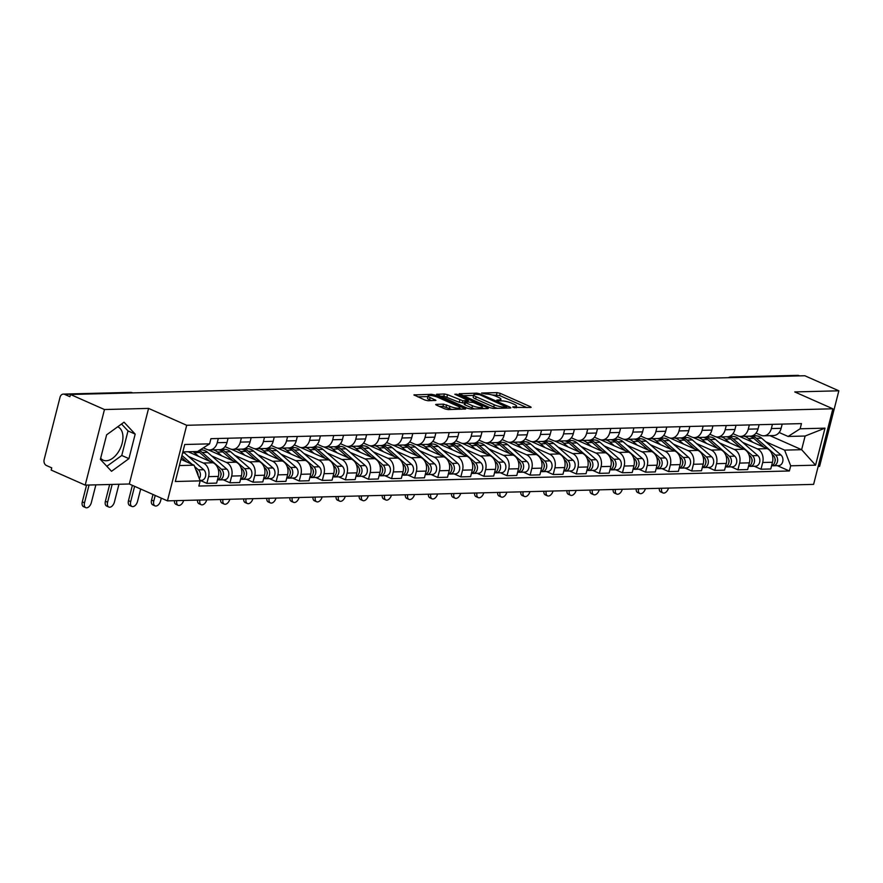 <?xml version="1.0" encoding="UTF-8"?>
<svg xmlns="http://www.w3.org/2000/svg" width="883" height="883" viewBox="0 0 883 883"><rect width="100%" height="100%" fill="white"/><g stroke="black" fill="none" stroke-linecap="round" stroke-linejoin="round"><path stroke-width="1.32" d="M513.001 407.383L530.628 407.482L531.158 407.306L530.396 406.699L500.197 393.332L497.063 392.626L481.621 393.023L485.97 394.017A7.318 1.6 14.3 0 1 495.992 396.268L498.509 397.383A7.318 1.6 14.3 0 1 500.948 399.315A7.318 1.6 14.3 0 1 499.226 399.878L496.853 400.054L497.394 400.474L501.577 400.915A7.318 1.6 14.3 0 1 511.599 403.178L514.116 404.293A7.318 1.6 14.3 0 1 516.555 406.213A7.318 1.6 14.3 0 1 514.833 406.787L512.835 406.831L513.001 407.383M117.66 426.82A18.179 10.85 -66.1 0 1 117.947 426.942A18.179 10.85 -66.1 0 1 121.435 445.628A18.179 10.85 -66.1 0 1 106.214 460.749A18.179 10.85 -66.1 0 1 103.245 460.186A18.179 10.85 -66.1 0 1 100.673 458.189M436.202 404.359L435.672 404.535L436.434 405.131L444.911 408.884L448.034 409.591L465.716 408.972L434.745 395.01L431.621 394.304L413.939 394.911L424.933 400.043L428.067 400.75L435.937 400.385L430.098 397.538A6.115 1.336 14.3 0 1 428.056 395.926A6.115 1.336 14.3 0 1 431.666 395.617A6.115 1.336 14.3 0 1 437.869 397.339L457.758 406.136A6.115 1.336 14.3 0 1 459.8 407.747A6.115 1.336 14.3 0 1 456.191 408.067A6.115 1.336 14.3 0 1 449.988 406.335L443.542 404.171L436.202 404.359L436.059 404.944M186.699 425.286L148.576 408.41L104.47 409.535L70.452 394.48L804.832 375.75L838.85 390.805L794.744 391.931L832.868 408.796L186.699 425.286L167.439 500.86L813.607 484.381L832.868 408.796M490.087 407.736L493.222 408.432L510.363 408.001L510.893 407.825L510.131 407.218L479.933 393.851L476.798 393.145L459.116 393.763L490.087 407.736M487.769 408.575L470.628 409.017L467.493 408.31L436.522 394.337L444.403 393.973L447.526 394.679L462.913 400.805L468.321 400.507L454.8 394.26L456.831 394.204L487.548 407.791L488.31 408.399L487.769 408.575M104.47 409.535L85.21 485.12L51.181 470.065L51.744 467.858L46.446 465.518A4.658 3.598 -91.5 0 1 44.15 459.59L60.044 397.24A4.658 3.598 -91.5 0 1 63.344 394.094L130.386 392.383A4.658 3.598 88.5 0 1 131.633 392.637L64.591 394.348A4.658 3.598 -91.5 0 0 63.344 394.094M818.188 466.412L819.59 466.379L838.85 390.805M85.21 485.12L129.304 483.994L167.439 500.86M70.452 394.48L69.889 396.688L64.591 394.348M732.548 377.593L731.919 377.317A4.658 3.598 88.5 0 0 730.683 377.063L797.724 375.352A4.658 3.598 88.5 0 1 798.972 375.606L731.919 377.317A4.658 2.781 113.9 0 0 730.782 377.637M799.59 375.882L798.972 375.606M772.426 424.348L771.356 428.575A10.717 8.278 88.5 0 1 763.762 435.805L773.53 435.562A10.717 8.278 -91.5 0 0 781.124 428.321L782.195 424.105M742.713 442.383L757.415 448.895A10.717 8.278 88.5 0 1 762.702 462.504L772.47 462.262A10.717 8.278 -91.5 0 0 767.184 448.641L739.237 436.279M772.47 462.262L770.76 468.983L760.991 469.226L754.27 466.257M763.762 435.805A10.717 8.278 88.5 0 1 760.903 435.231L756.047 433.078M762.702 462.504L760.991 469.226M749.336 424.944L748.265 429.16A10.717 8.278 88.5 0 1 740.671 436.401L750.44 436.147A10.717 8.278 -91.5 0 0 758.033 428.917L759.104 424.69M731.179 466.842L737.901 469.822L747.669 469.568L749.38 462.847A10.717 8.278 -91.5 0 0 744.104 449.237L716.146 436.864M740.671 436.401A10.717 8.278 88.5 0 1 737.813 435.816L732.956 433.674M719.623 442.968L734.336 449.48A10.717 8.278 88.5 0 1 739.612 463.1L737.901 469.822M726.256 425.529L725.175 429.756A10.717 8.278 88.5 0 1 717.581 436.986L727.349 436.743A10.717 8.278 -91.5 0 0 734.943 429.502L736.014 425.286M708.089 467.427L714.811 470.407L724.579 470.153L726.29 463.432A10.717 8.278 -91.5 0 0 721.014 449.822L693.067 437.449M717.581 436.986A10.717 8.278 88.5 0 1 714.722 436.412L709.866 434.259M696.532 443.564L711.245 450.065A10.717 8.278 88.5 0 1 716.521 463.685L714.811 470.407M703.166 426.114L702.084 430.341A10.717 8.278 88.5 0 1 694.491 437.582L704.259 437.328A10.717 8.278 -91.5 0 0 711.853 430.098L712.934 425.871M684.998 468.023L691.72 470.992L701.488 470.749L703.21 464.028A10.717 8.278 -91.5 0 0 697.923 450.407L669.976 438.045M694.491 437.582A10.717 8.278 88.5 0 1 691.643 436.997L686.775 434.844M673.442 444.149L688.155 450.661A10.717 8.278 88.5 0 1 693.442 464.27L691.72 470.992M680.076 426.71L678.994 430.937A10.717 8.278 88.5 0 1 671.411 438.167L681.179 437.913A10.717 8.278 -91.5 0 0 688.762 430.683L689.844 426.456M661.919 468.608L668.641 471.588L678.409 471.334L680.12 464.613A10.717 8.278 -91.5 0 0 674.833 451.003L646.886 438.63M671.411 438.167A10.717 8.278 88.5 0 1 668.552 437.593L663.696 435.44M650.363 444.734L665.065 451.246A10.717 8.278 88.5 0 1 670.352 464.866L668.641 471.588M656.985 427.295L655.914 431.522A10.717 8.278 88.5 0 1 648.321 438.752L658.089 438.509A10.717 8.278 -91.5 0 0 665.683 431.268L666.753 427.052M638.828 469.204L645.55 472.173L655.318 471.919L657.029 465.209A10.717 8.278 -91.5 0 0 651.753 451.588L623.795 439.215M648.321 438.752A10.717 8.278 88.5 0 1 645.462 438.178L640.605 436.025M627.272 445.33L641.985 451.842A10.717 8.278 88.5 0 1 647.261 465.451L645.55 472.173M633.895 427.891L632.824 432.107A10.717 8.278 88.5 0 1 625.23 439.348L634.998 439.094A10.717 8.278 -91.5 0 0 642.592 431.864L643.663 427.637M615.738 469.789L622.46 472.758L632.228 472.515L633.939 465.794A10.717 8.278 -91.5 0 0 628.663 452.173L600.705 439.811M625.23 439.348A10.717 8.278 88.5 0 1 622.372 438.763L617.515 436.61M604.182 445.915L618.895 452.427A10.717 8.278 88.5 0 1 624.171 466.047L622.46 472.758M610.815 428.476L609.734 432.703A10.717 8.278 88.5 0 1 602.14 439.933L611.908 439.679A10.717 8.278 -91.5 0 0 619.502 432.449L620.583 428.222M592.648 470.374L599.369 473.354L609.138 473.1L610.848 466.379A10.717 8.278 -91.5 0 0 605.572 452.769L577.625 440.396M602.14 439.933A10.717 8.278 88.5 0 1 599.281 439.359L594.425 437.206M581.091 446.511L595.804 453.012A10.717 8.278 88.5 0 1 601.08 466.632L599.369 473.354M587.725 429.061L586.643 433.288A10.717 8.278 88.5 0 1 579.049 440.518L588.818 440.275A10.717 8.278 -91.5 0 0 596.411 433.034L597.493 428.818M569.568 470.97L576.279 473.939L586.047 473.696L587.769 466.975A10.717 8.278 -91.5 0 0 582.482 453.354L554.535 440.981M579.049 440.518A10.717 8.278 88.5 0 1 576.202 439.944L571.334 437.791M558.001 447.096L572.714 453.608A10.717 8.278 88.5 0 1 578.001 467.217L576.279 473.939M564.634 429.657L563.553 433.873A10.717 8.278 88.5 0 1 555.97 441.114L565.738 440.86A10.717 8.278 -91.5 0 0 573.321 433.63L574.403 429.403M546.478 471.555L553.199 474.524L562.968 474.281L564.678 467.56A10.717 8.278 -91.5 0 0 559.392 453.939L531.445 441.577M555.97 441.114A10.717 8.278 88.5 0 1 553.111 440.529L548.255 438.387M534.921 447.681L549.623 454.193A10.717 8.278 88.5 0 1 554.91 467.813L553.199 474.524M541.544 430.242L540.473 434.469A10.717 8.278 88.5 0 1 532.879 441.699L542.648 441.456A10.717 8.278 -91.5 0 0 550.241 434.215L551.312 429.988M523.387 472.14L530.109 475.12L539.877 474.866L541.588 468.145A10.717 8.278 -91.5 0 0 536.312 454.535L508.354 442.162M532.879 441.699A10.717 8.278 88.5 0 1 530.021 441.125L525.164 438.972M511.831 448.277L526.544 454.778A10.717 8.278 88.5 0 1 531.82 468.398L530.109 475.12M518.453 430.827L517.383 435.054A10.717 8.278 88.5 0 1 509.789 442.295L519.557 442.041A10.717 8.278 -91.5 0 0 527.151 434.811L528.222 430.584M500.297 472.736L507.019 475.705L516.787 475.462L518.498 468.741A10.717 8.278 -91.5 0 0 513.222 455.12L485.264 442.758M509.789 442.295A10.717 8.278 88.5 0 1 506.93 441.71L502.074 439.557M488.74 448.862L503.453 455.374A10.717 8.278 88.5 0 1 508.729 468.983L507.019 475.705M495.374 431.423L494.292 435.639A10.717 8.278 88.5 0 1 486.699 442.88L496.467 442.626A10.717 8.278 -91.5 0 0 504.061 435.396L505.142 431.169M477.206 473.321L483.928 476.301L493.696 476.047L495.407 469.326A10.717 8.278 -91.5 0 0 490.131 455.716L462.184 443.343M486.699 442.88A10.717 8.278 88.5 0 1 483.84 442.295L478.983 440.153M465.65 449.447L480.363 455.959A10.717 8.278 88.5 0 1 485.639 469.579L483.928 476.301M472.284 432.008L471.202 436.235A10.717 8.278 88.5 0 1 463.619 443.465L473.387 443.222A10.717 8.278 -91.5 0 0 480.97 435.981L482.052 431.765M454.127 473.906L460.838 476.886L470.606 476.632L472.328 469.911A10.717 8.278 -91.5 0 0 467.041 456.301L439.094 443.928M463.619 443.465A10.717 8.278 88.5 0 1 460.76 442.891L455.904 440.738M442.571 450.043L457.273 456.544A10.717 8.278 88.5 0 1 462.56 470.164L460.838 476.886M449.193 432.604L448.111 436.82A10.717 8.278 88.5 0 1 440.529 444.061L450.297 443.807A10.717 8.278 -91.5 0 0 457.88 436.577L458.961 432.35M431.036 474.502L437.758 477.471L447.526 477.228L449.237 470.507A10.717 8.278 -91.5 0 0 443.95 456.886L416.003 444.524M440.529 444.061A10.717 8.278 88.5 0 1 437.67 443.476L432.813 441.323M419.48 450.628L434.182 457.14A10.717 8.278 88.5 0 1 439.469 470.749L437.758 477.471M426.103 433.189L425.032 437.416A10.717 8.278 88.5 0 1 417.438 444.646L427.206 444.392A10.717 8.278 -91.5 0 0 434.8 437.162L435.871 432.935M407.946 475.087L414.668 478.067L424.436 477.813L426.147 471.092A10.717 8.278 -91.5 0 0 420.871 457.482L392.913 445.109M417.438 444.646A10.717 8.278 88.5 0 1 414.58 444.072L409.723 441.919M396.39 451.213L411.103 457.725A10.717 8.278 88.5 0 1 416.379 471.345L414.668 478.067M403.012 433.774L401.942 438.001A10.717 8.278 88.5 0 1 394.348 445.231L404.116 444.988A10.717 8.278 -91.5 0 0 411.71 437.747L412.78 433.531M384.856 475.683L391.577 478.652L401.346 478.398L403.056 471.688A10.717 8.278 -91.5 0 0 397.78 458.067L369.822 445.694M394.348 445.231A10.717 8.278 88.5 0 1 391.489 444.657L386.633 442.504M373.299 451.809L388.012 458.321A10.717 8.278 88.5 0 1 393.288 471.93L391.577 478.652M379.933 434.37L378.851 438.586A10.717 8.278 88.5 0 1 371.257 445.827L381.026 445.573A10.717 8.278 -91.5 0 0 388.619 438.343L389.701 434.116M361.765 476.268L368.487 479.237L378.255 478.994L379.966 472.273A10.717 8.278 -91.5 0 0 374.69 458.652L346.743 446.29M371.257 445.827A10.717 8.278 88.5 0 1 368.41 445.242L363.542 443.089M350.209 452.394L364.922 458.906A10.717 8.278 88.5 0 1 370.198 472.526L368.487 479.237M356.842 434.955L355.761 439.182A10.717 8.278 88.5 0 1 348.178 446.412L357.946 446.158A10.717 8.278 -91.5 0 0 365.529 438.928L366.611 434.701M338.686 476.853L345.396 479.833L355.165 479.579L356.887 472.858A10.717 8.278 -91.5 0 0 351.6 459.248L323.653 446.875M348.178 446.412A10.717 8.278 88.5 0 1 345.319 445.838L340.463 443.685M327.129 452.99L341.831 459.491A10.717 8.278 88.5 0 1 347.118 473.111L345.396 479.833M333.752 435.54L332.681 439.767A10.717 8.278 88.5 0 1 325.087 446.997L334.856 446.754A10.717 8.278 -91.5 0 0 342.449 439.513L343.52 435.297M315.595 477.449L322.317 480.418L332.085 480.175L333.796 473.454A10.717 8.278 -91.5 0 0 328.509 459.833L300.562 447.471M325.087 446.997A10.717 8.278 88.5 0 1 322.229 446.423L317.372 444.27M304.039 453.575L318.741 460.087A10.717 8.278 88.5 0 1 324.028 473.696L322.317 480.418M310.661 436.136L309.591 440.352A10.717 8.278 88.5 0 1 301.997 447.593L311.765 447.339A10.717 8.278 -91.5 0 0 319.359 440.109L320.43 435.882M292.505 478.034L299.227 481.003L308.995 480.76L310.706 474.039A10.717 8.278 -91.5 0 0 305.43 460.418L277.472 448.056M301.997 447.593A10.717 8.278 88.5 0 1 299.138 447.008L294.282 444.866M280.949 454.16L295.662 460.672A10.717 8.278 88.5 0 1 300.937 474.292L299.227 481.003M287.571 436.721L286.5 440.948A10.717 8.278 88.5 0 1 278.907 448.178L288.675 447.935A10.717 8.278 -91.5 0 0 296.269 440.694L297.339 436.478M269.414 478.619L276.136 481.599L285.904 481.345L287.615 474.624A10.717 8.278 -91.5 0 0 282.339 461.014L254.392 448.641M278.907 448.178A10.717 8.278 88.5 0 1 276.048 447.604L271.191 445.451M257.858 454.756L272.571 461.257A10.717 8.278 88.5 0 1 277.847 474.877L276.136 481.599M264.492 437.306L263.41 441.533A10.717 8.278 88.5 0 1 255.816 448.774L265.584 448.52A10.717 8.278 -91.5 0 0 273.178 441.29L274.26 437.063M246.324 479.215L253.046 482.184L262.814 481.941L264.536 475.22A10.717 8.278 -91.5 0 0 259.249 461.599L231.302 449.237M255.816 448.774A10.717 8.278 88.5 0 1 252.968 448.189L248.101 446.036M234.768 455.341L249.481 461.853A10.717 8.278 88.5 0 1 254.768 475.462L253.046 482.184M241.401 437.902L240.319 442.118A10.717 8.278 88.5 0 1 232.737 449.359L242.505 449.105A10.717 8.278 -91.5 0 0 250.088 441.875L251.169 437.648M223.244 479.8L229.966 482.78L239.734 482.526L241.445 475.805A10.717 8.278 -91.5 0 0 236.158 462.195L208.211 449.822M232.737 449.359A10.717 8.278 88.5 0 1 229.878 448.774L225.022 446.632M211.688 455.926L226.39 462.438A10.717 8.278 88.5 0 1 231.677 476.058L229.966 482.78M218.311 438.487L217.24 442.714A10.717 8.278 88.5 0 1 209.646 449.944L219.414 449.701A10.717 8.278 -91.5 0 0 227.008 442.46L228.079 438.244M200.154 480.396L206.876 483.365L216.644 483.111L218.355 476.401A10.717 8.278 -91.5 0 0 213.079 462.78L188.178 451.765M209.646 449.944A10.717 8.278 88.5 0 1 206.788 449.37L203.344 447.847M188.598 456.522L203.311 463.034A10.717 8.278 88.5 0 1 208.587 476.643L206.876 483.365M765.804 441.798L784.612 450.12L801.632 449.69L805.119 436.025L788.1 436.456L779.137 432.493M769.921 435.65L801.632 449.69L815.561 465.175L790.693 465.805L784.612 450.12M788.1 436.456L800.13 428.785L824.998 428.156L815.561 465.175M179.37 465.562L194.083 465.186L200.176 480.871L198.852 486.047L789.38 470.981L790.693 465.805M200.176 480.871L175.309 481.511L184.746 444.491L209.613 443.851L197.571 451.522L182.858 451.897M800.13 428.785L801.455 423.608L210.927 438.674L209.613 443.851M148.576 408.41L129.304 483.994M100.364 459.381L111.523 471.29L128.929 458.652L135.187 434.105L124.039 422.195L106.622 434.833L100.364 459.381M194.083 465.186L180.949 459.37M777.36 465.661L789.38 470.981M824.998 428.156L805.119 436.025M106.843 466.301L121.755 455.473L128.013 430.926L121.534 424.006M128.013 430.926L135.187 434.105M121.755 455.473L128.929 458.652M526.842 407.582L499.635 395.54L492.129 394.944M473.575 395.418L462.88 395.694M506.412 406.997L479.734 394.723L475.44 394.282A7.318 1.6 14.3 0 0 473.718 394.856A7.318 1.6 14.3 0 0 476.158 396.776L494.281 404.8A7.318 1.6 14.3 0 0 504.303 407.052L506.412 406.997L506.125 408.112M473.718 394.856L473.156 397.052A7.318 1.6 14.3 0 0 475.606 398.984L476.158 396.776M497.582 408.321A7.318 1.6 14.3 0 1 493.729 406.997L475.606 398.984M440.286 396.268L443.84 396.18L444.403 393.973M464.491 402.957L459.215 402.306L443.84 396.18M482.129 407.847L483.983 408.674M472.493 405.727A6.115 1.336 14.3 0 0 478.696 407.449A6.115 1.336 14.3 0 0 482.306 407.14A6.115 1.336 14.3 0 0 480.264 405.529L473.255 402.427L465.264 401.842L464.723 402.019L465.484 402.626L472.493 405.727L471.93 407.924A6.115 1.336 14.3 0 0 474.701 408.906M464.723 402.019L464.16 404.226L464.922 404.833L465.484 402.626M471.93 407.924L464.922 404.833M452.063 409.491A6.115 1.336 14.3 0 1 449.425 408.542L442.979 406.368L439.425 406.456M428.056 395.926L427.493 398.134A6.115 1.336 14.3 0 0 429.535 399.745L430.098 397.538M431.621 400.661L429.535 399.745M427.891 396.588L417.703 396.842M461.39 409.248L459.624 408.465M661.687 488.255A5.364 3.201 113.9 0 0 662.956 492.924L660.738 491.93A5.364 3.201 -66.1 0 1 659.292 488.31M662.956 492.924A5.364 3.201 113.9 0 0 668.497 488.078M749.557 436.169A13.985 10.795 88.5 0 1 753.817 438.387L763.916 447.195M744.226 436.312A13.985 10.795 88.5 0 1 748.497 438.52L752.791 442.273M772.084 454.315L773.089 455.198A5.828 4.492 88.5 0 1 775.031 461.136A5.828 4.492 88.5 0 1 771.587 465.716M774.921 458.432A2.792 2.163 88.5 0 1 774.998 461.379M751.588 436.014A13.985 10.795 88.5 0 1 756.334 438.321L775.605 455.131A5.828 4.492 88.5 0 1 777.459 461.599A5.828 4.492 88.5 0 1 773.276 465.771A5.828 4.492 88.5 0 1 772.007 465.573M752.217 435.849L755.362 435.772A13.985 10.795 88.5 0 1 761.665 438.189L780.936 454.999A5.828 4.492 88.5 0 1 782.78 461.467A5.828 4.492 88.5 0 1 778.607 465.628L773.276 465.771M638.597 488.84A5.364 3.201 113.9 0 0 639.866 493.509L637.647 492.526A5.364 3.201 -66.1 0 1 636.202 488.906M639.866 493.509A5.364 3.201 113.9 0 0 645.407 488.663M726.466 436.765A13.985 10.795 88.5 0 1 730.738 438.983L740.826 447.78M721.135 436.897A13.985 10.795 88.5 0 1 725.407 439.116L729.7 442.858M748.994 454.911L749.998 455.783A5.828 4.492 88.5 0 1 751.941 461.732A5.828 4.492 88.5 0 1 748.497 466.301M751.83 459.017A2.792 2.163 88.5 0 1 751.908 461.964M728.497 436.599A13.985 10.795 88.5 0 1 733.254 438.917L752.515 455.716A5.828 4.492 88.5 0 1 754.369 462.195A5.828 4.492 88.5 0 1 750.186 466.356A5.828 4.492 88.5 0 1 748.916 466.158M729.126 436.445L732.272 436.368A13.985 10.795 88.5 0 1 738.574 438.774L757.846 455.584A5.828 4.492 88.5 0 1 759.7 462.063A5.828 4.492 88.5 0 1 755.517 466.224L750.186 466.356M615.506 489.425A5.364 3.201 113.9 0 0 616.787 494.094L614.557 493.111A5.364 3.201 -66.1 0 1 613.111 489.491M616.787 494.094A5.364 3.201 113.9 0 0 622.316 489.259M703.376 437.35A13.985 10.795 88.5 0 1 707.647 439.568L717.747 448.376M698.056 437.482A13.985 10.795 88.5 0 1 702.316 439.701L706.61 443.454M725.914 455.496L726.908 456.368A5.828 4.492 88.5 0 1 728.861 462.317A5.828 4.492 88.5 0 1 725.418 466.886M728.751 459.601A2.792 2.163 88.5 0 1 728.817 462.549M705.418 437.195A13.985 10.795 88.5 0 1 710.164 439.502L729.424 456.312A5.828 4.492 88.5 0 1 731.279 462.78A5.828 4.492 88.5 0 1 727.095 466.952A5.828 4.492 88.5 0 1 725.837 466.743M706.036 437.03L709.181 436.953A13.985 10.795 88.5 0 1 715.495 439.37L734.755 456.169A5.828 4.492 88.5 0 1 736.61 462.648A5.828 4.492 88.5 0 1 732.426 466.809L727.095 466.952M592.427 490.021A5.364 3.201 113.9 0 0 593.696 494.69L591.467 493.707A5.364 3.201 -66.1 0 1 590.032 490.076M593.696 494.69A5.364 3.201 113.9 0 0 599.226 489.844M680.296 437.935A13.985 10.795 88.5 0 1 684.557 440.153L694.656 448.961M674.965 438.078A13.985 10.795 88.5 0 1 679.226 440.297L683.519 444.039M702.824 456.092L703.828 456.964A5.828 4.492 88.5 0 1 705.771 462.913A5.828 4.492 88.5 0 1 702.327 467.482M705.66 460.198A2.792 2.163 88.5 0 1 705.738 463.145M682.327 437.78A13.985 10.795 88.5 0 1 687.073 440.087L706.345 456.897A5.828 4.492 88.5 0 1 708.188 463.376A5.828 4.492 88.5 0 1 704.005 467.537A5.828 4.492 88.5 0 1 702.747 467.339M682.945 437.626L686.091 437.538A13.985 10.795 88.5 0 1 692.404 439.955L711.665 456.765A5.828 4.492 88.5 0 1 713.519 463.233A5.828 4.492 88.5 0 1 709.336 467.405L704.005 467.537M569.336 490.606A5.364 3.201 113.9 0 0 570.606 495.275L568.387 494.292A5.364 3.201 -66.1 0 1 566.941 490.672M570.606 495.275A5.364 3.201 113.9 0 0 576.135 490.429M657.206 438.531A13.985 10.795 88.5 0 1 661.466 440.749L671.566 449.557M651.875 438.663A13.985 10.795 88.5 0 1 656.146 440.882L660.44 444.624M679.733 456.677L680.738 457.549A5.828 4.492 88.5 0 1 682.68 463.498A5.828 4.492 88.5 0 1 679.237 468.067M682.57 460.783A2.792 2.163 88.5 0 1 682.647 463.73M659.237 438.376A13.985 10.795 88.5 0 1 663.983 440.683L683.254 457.482A5.828 4.492 88.5 0 1 685.098 463.961A5.828 4.492 88.5 0 1 680.925 468.122A5.828 4.492 88.5 0 1 679.656 467.924M659.855 438.211L663.012 438.134A13.985 10.795 88.5 0 1 669.314 440.54L688.585 457.35A5.828 4.492 88.5 0 1 690.429 463.829A5.828 4.492 88.5 0 1 686.246 467.99L680.925 468.122M546.246 491.202A5.364 3.201 113.9 0 0 547.515 495.86L545.297 494.877A5.364 3.201 -66.1 0 1 543.851 491.257M547.515 495.86A5.364 3.201 113.9 0 0 553.056 491.025M634.115 439.116A13.985 10.795 88.5 0 1 638.376 441.334L648.475 450.142M628.784 439.248A13.985 10.795 88.5 0 1 633.056 441.467L637.349 445.22M656.643 457.262L657.647 458.145A5.828 4.492 88.5 0 1 659.59 464.083A5.828 4.492 88.5 0 1 656.146 468.652M659.48 461.368A2.792 2.163 88.5 0 1 659.557 464.315M636.146 438.961A13.985 10.795 88.5 0 1 640.892 441.268L660.164 458.078A5.828 4.492 88.5 0 1 662.018 464.546A5.828 4.492 88.5 0 1 657.835 468.718A5.828 4.492 88.5 0 1 656.566 468.509M636.775 438.796L639.921 438.719A13.985 10.795 88.5 0 1 646.224 441.136L665.495 457.935A5.828 4.492 88.5 0 1 667.338 464.414A5.828 4.492 88.5 0 1 663.166 468.575L657.835 468.718M523.155 491.787A5.364 3.201 113.9 0 0 524.425 496.456L522.206 495.473A5.364 3.201 -66.1 0 1 520.76 491.842M524.425 496.456A5.364 3.201 113.9 0 0 529.966 491.61M611.025 439.712A13.985 10.795 88.5 0 1 615.296 441.919L625.396 450.727M605.694 439.844A13.985 10.795 88.5 0 1 609.965 442.063L614.259 445.805M633.553 457.858L634.557 458.73A5.828 4.492 88.5 0 1 636.5 464.679A5.828 4.492 88.5 0 1 633.056 469.248M636.389 461.964A2.792 2.163 88.5 0 1 636.466 464.911M613.067 439.546A13.985 10.795 88.5 0 1 617.813 441.864L637.073 458.663A5.828 4.492 88.5 0 1 638.928 465.142A5.828 4.492 88.5 0 1 634.745 469.303A5.828 4.492 88.5 0 1 633.486 469.105M613.685 439.392L616.831 439.304A13.985 10.795 88.5 0 1 623.133 441.721L642.405 458.531A5.828 4.492 88.5 0 1 644.259 464.999A5.828 4.492 88.5 0 1 640.076 469.171L634.745 469.303M500.065 492.372A5.364 3.201 113.9 0 0 501.345 497.041L499.116 496.058A5.364 3.201 -66.1 0 1 497.67 492.438M501.345 497.041A5.364 3.201 113.9 0 0 506.875 492.206M587.935 440.297A13.985 10.795 88.5 0 1 592.206 442.515L602.305 451.323M582.614 440.429A13.985 10.795 88.5 0 1 586.875 442.648L591.168 446.39M610.473 458.443L611.466 459.315A5.828 4.492 88.5 0 1 613.42 465.264A5.828 4.492 88.5 0 1 609.976 469.833M613.31 462.549A2.792 2.163 88.5 0 1 613.376 465.496M589.976 440.142A13.985 10.795 88.5 0 1 594.723 442.449L613.983 459.248A5.828 4.492 88.5 0 1 615.837 465.727A5.828 4.492 88.5 0 1 611.654 469.888A5.828 4.492 88.5 0 1 610.396 469.69M590.595 439.977L593.74 439.9A13.985 10.795 88.5 0 1 600.054 442.317L619.314 459.116A5.828 4.492 88.5 0 1 621.168 465.595A5.828 4.492 88.5 0 1 616.985 469.756L611.654 469.888M476.986 492.968A5.364 3.201 113.9 0 0 478.255 497.626L476.025 496.643A5.364 3.201 -66.1 0 1 474.59 493.023M478.255 497.626A5.364 3.201 113.9 0 0 483.785 492.791M564.855 440.882A13.985 10.795 88.5 0 1 569.116 443.1L579.215 451.908M559.524 441.025A13.985 10.795 88.5 0 1 563.784 443.233L568.078 446.986M587.383 459.028L588.387 459.911A5.828 4.492 88.5 0 1 590.33 465.849A5.828 4.492 88.5 0 1 586.886 470.418M590.219 463.134A2.792 2.163 88.5 0 1 590.297 466.081M566.886 440.727A13.985 10.795 88.5 0 1 571.632 443.034L590.904 459.844A5.828 4.492 88.5 0 1 592.747 466.312A5.828 4.492 88.5 0 1 588.564 470.484A5.828 4.492 88.5 0 1 587.305 470.286M567.504 440.562L570.65 440.485A13.985 10.795 88.5 0 1 576.963 442.902L596.224 459.701A5.828 4.492 88.5 0 1 598.078 466.18A5.828 4.492 88.5 0 1 593.895 470.341L588.564 470.484M453.895 493.553A5.364 3.201 113.9 0 0 455.164 498.222L452.946 497.239A5.364 3.201 -66.1 0 1 451.5 493.619M455.164 498.222A5.364 3.201 113.9 0 0 460.694 493.376M541.765 441.478A13.985 10.795 88.5 0 1 546.025 443.685L556.124 452.493M536.434 441.61A13.985 10.795 88.5 0 1 540.705 443.829L544.999 447.571M564.292 459.624L565.297 460.496A5.828 4.492 88.5 0 1 567.239 466.445A5.828 4.492 88.5 0 1 563.796 471.014M567.129 463.73A2.792 2.163 88.5 0 1 567.206 466.677M543.796 441.312A13.985 10.795 88.5 0 1 548.542 443.63L567.813 460.429A5.828 4.492 88.5 0 1 569.656 466.908A5.828 4.492 88.5 0 1 565.484 471.069A5.828 4.492 88.5 0 1 564.215 470.871M544.425 441.158L547.57 441.07A13.985 10.795 88.5 0 1 553.873 443.487L573.144 460.297A5.828 4.492 88.5 0 1 574.988 466.765A5.828 4.492 88.5 0 1 570.804 470.937L565.484 471.069M430.805 494.138A5.364 3.201 113.9 0 0 432.074 498.807L429.855 497.824A5.364 3.201 -66.1 0 1 428.41 494.204M432.074 498.807A5.364 3.201 113.9 0 0 437.615 493.972M518.674 442.063A13.985 10.795 88.5 0 1 522.946 444.281L533.034 453.089M513.343 442.195A13.985 10.795 88.5 0 1 517.615 444.414L521.908 448.156M541.202 460.209L542.206 461.081A5.828 4.492 88.5 0 1 544.149 467.03A5.828 4.492 88.5 0 1 540.705 471.599M544.038 464.315A2.792 2.163 88.5 0 1 544.116 467.262M520.705 441.908A13.985 10.795 88.5 0 1 525.451 444.215L544.723 461.025A5.828 4.492 88.5 0 1 546.577 467.493A5.828 4.492 88.5 0 1 542.394 471.654A5.828 4.492 88.5 0 1 541.124 471.456M521.334 441.743L524.48 441.666A13.985 10.795 88.5 0 1 530.782 444.083L550.054 460.882A5.828 4.492 88.5 0 1 551.897 467.361A5.828 4.492 88.5 0 1 547.725 471.522L542.394 471.654M407.714 494.734A5.364 3.201 113.9 0 0 408.984 499.403L406.765 498.409A5.364 3.201 -66.1 0 1 405.319 494.789M408.984 499.403A5.364 3.201 113.9 0 0 414.524 494.557M495.584 442.648A13.985 10.795 88.5 0 1 499.855 444.866L509.955 453.674M490.264 442.791A13.985 10.795 88.5 0 1 494.524 444.999L498.818 448.752M518.111 460.794L519.116 461.677A5.828 4.492 88.5 0 1 521.069 467.626A5.828 4.492 88.5 0 1 517.615 472.195M520.948 464.911A2.792 2.163 88.5 0 1 521.025 467.858M497.626 442.493A13.985 10.795 88.5 0 1 502.372 444.8L521.632 461.61A5.828 4.492 88.5 0 1 523.487 468.078A5.828 4.492 88.5 0 1 519.303 472.25A5.828 4.492 88.5 0 1 518.045 472.052M498.244 442.328L501.389 442.251A13.985 10.795 88.5 0 1 507.692 444.668L526.963 461.478A5.828 4.492 88.5 0 1 528.818 467.946A5.828 4.492 88.5 0 1 524.634 472.118L519.303 472.25M384.624 495.319A5.364 3.201 113.9 0 0 385.904 499.988L383.675 499.005A5.364 3.201 -66.1 0 1 382.229 495.385M385.904 499.988A5.364 3.201 113.9 0 0 391.434 495.142M472.493 443.244A13.985 10.795 88.5 0 1 476.765 445.462L486.864 454.259M467.173 443.376A13.985 10.795 88.5 0 1 471.434 445.595L475.727 449.337M495.032 461.39L496.036 462.262A5.828 4.492 88.5 0 1 497.979 468.211A5.828 4.492 88.5 0 1 494.535 472.78M497.869 465.496A2.792 2.163 88.5 0 1 497.935 468.443M474.535 443.089A13.985 10.795 88.5 0 1 479.281 445.396L498.542 462.195A5.828 4.492 88.5 0 1 500.396 468.674A5.828 4.492 88.5 0 1 496.213 472.835A5.828 4.492 88.5 0 1 494.955 472.637M475.153 442.924L478.299 442.847A13.985 10.795 88.5 0 1 484.612 445.253L503.873 462.063A5.828 4.492 88.5 0 1 505.727 468.542A5.828 4.492 88.5 0 1 501.544 472.703L496.213 472.835M361.544 495.904A5.364 3.201 113.9 0 0 362.814 500.573L360.595 499.59A5.364 3.201 -66.1 0 1 359.149 495.97M362.814 500.573A5.364 3.201 113.9 0 0 368.343 495.738M449.414 443.829A13.985 10.795 88.5 0 1 453.674 446.047L463.774 454.855M444.083 443.961A13.985 10.795 88.5 0 1 448.343 446.18L452.648 449.933M471.941 461.975L472.946 462.847A5.828 4.492 88.5 0 1 474.888 468.796A5.828 4.492 88.5 0 1 471.445 473.365M474.778 466.081A2.792 2.163 88.5 0 1 474.855 469.028M451.445 443.674A13.985 10.795 88.5 0 1 456.191 445.981L475.462 462.791A5.828 4.492 88.5 0 1 477.306 469.259A5.828 4.492 88.5 0 1 473.133 473.431A5.828 4.492 88.5 0 1 471.864 473.222M452.063 443.509L455.209 443.432A13.985 10.795 88.5 0 1 461.522 445.849L480.782 462.648A5.828 4.492 88.5 0 1 482.637 469.127A5.828 4.492 88.5 0 1 478.454 473.288L473.133 473.431M338.454 496.5A5.364 3.201 113.9 0 0 339.723 501.169L337.505 500.186A5.364 3.201 -66.1 0 1 336.059 496.555M339.723 501.169A5.364 3.201 113.9 0 0 345.253 496.323M426.323 444.414A13.985 10.795 88.5 0 1 430.584 446.632L440.683 455.44M420.992 444.557A13.985 10.795 88.5 0 1 425.264 446.776L429.557 450.518M448.851 462.571L449.855 463.443A5.828 4.492 88.5 0 1 451.798 469.392A5.828 4.492 88.5 0 1 448.354 473.961M451.688 466.677A2.792 2.163 88.5 0 1 451.765 469.624M428.354 444.259A13.985 10.795 88.5 0 1 433.1 446.566L452.372 463.376A5.828 4.492 88.5 0 1 454.226 469.855A5.828 4.492 88.5 0 1 450.043 474.016A5.828 4.492 88.5 0 1 448.774 473.818M428.983 444.105L432.129 444.017A13.985 10.795 88.5 0 1 438.432 446.434L457.703 463.244A5.828 4.492 88.5 0 1 459.546 469.712A5.828 4.492 88.5 0 1 455.363 473.884L450.043 474.016M315.363 497.085A5.364 3.201 113.9 0 0 316.633 501.754L314.414 500.771A5.364 3.201 -66.1 0 1 312.968 497.151M316.633 501.754A5.364 3.201 113.9 0 0 322.174 496.908M403.233 445.01A13.985 10.795 88.5 0 1 407.505 447.228L417.593 456.036M397.902 445.142A13.985 10.795 88.5 0 1 402.173 447.361L406.467 451.103M425.761 463.156L426.765 464.028A5.828 4.492 88.5 0 1 428.708 469.977A5.828 4.492 88.5 0 1 425.264 474.546M428.597 467.262A2.792 2.163 88.5 0 1 428.674 470.209M405.264 444.855A13.985 10.795 88.5 0 1 410.021 447.162L429.281 463.961A5.828 4.492 88.5 0 1 431.136 470.44A5.828 4.492 88.5 0 1 426.953 474.601A5.828 4.492 88.5 0 1 425.683 474.403M405.893 444.69L409.039 444.613A13.985 10.795 88.5 0 1 415.341 447.019L434.613 463.829A5.828 4.492 88.5 0 1 436.456 470.308A5.828 4.492 88.5 0 1 432.284 474.469L426.953 474.601M292.273 497.681A5.364 3.201 113.9 0 0 293.553 502.339L291.324 501.356A5.364 3.201 -66.1 0 1 289.878 497.736M293.553 502.339A5.364 3.201 113.9 0 0 299.083 497.504M380.143 445.595A13.985 10.795 88.5 0 1 384.414 447.813L394.513 456.621M374.822 445.727A13.985 10.795 88.5 0 1 379.083 447.946L383.377 451.699M402.67 463.741L403.674 464.624A5.828 4.492 88.5 0 1 405.628 470.562A5.828 4.492 88.5 0 1 402.184 475.131M405.507 467.847A2.792 2.163 88.5 0 1 405.584 470.794M382.184 445.44A13.985 10.795 88.5 0 1 386.931 447.747L406.191 464.557A5.828 4.492 88.5 0 1 408.045 471.025A5.828 4.492 88.5 0 1 403.862 475.197A5.828 4.492 88.5 0 1 402.604 474.999M382.803 445.275L385.948 445.198A13.985 10.795 88.5 0 1 392.251 447.615L411.522 464.414A5.828 4.492 88.5 0 1 413.376 470.893A5.828 4.492 88.5 0 1 409.193 475.054L403.862 475.197M269.194 498.266A5.364 3.201 113.9 0 0 270.463 502.935L268.233 501.952A5.364 3.201 -66.1 0 1 266.798 498.321M270.463 502.935A5.364 3.201 113.9 0 0 275.993 498.089M357.063 446.191A13.985 10.795 88.5 0 1 361.324 448.398L371.423 457.206M351.732 446.323A13.985 10.795 88.5 0 1 355.992 448.542L360.286 452.284M379.591 464.337L380.595 465.209A5.828 4.492 88.5 0 1 382.538 471.158A5.828 4.492 88.5 0 1 379.094 475.727M382.427 468.443A2.792 2.163 88.5 0 1 382.494 471.39M359.094 446.025A13.985 10.795 88.5 0 1 363.84 448.343L383.112 465.142A5.828 4.492 88.5 0 1 384.955 471.621A5.828 4.492 88.5 0 1 380.772 475.782A5.828 4.492 88.5 0 1 379.513 475.584M359.712 445.871L362.858 445.783A13.985 10.795 88.5 0 1 369.171 448.2L388.432 465.01A5.828 4.492 88.5 0 1 390.286 471.478A5.828 4.492 88.5 0 1 386.103 475.65L380.772 475.782M246.103 498.851A5.364 3.201 113.9 0 0 247.372 503.52L245.154 502.537A5.364 3.201 -66.1 0 1 243.708 498.917M247.372 503.52A5.364 3.201 113.9 0 0 252.902 498.685M333.973 446.776A13.985 10.795 88.5 0 1 338.233 448.994L348.332 457.802M328.642 446.908A13.985 10.795 88.5 0 1 332.902 449.127L337.207 452.869M356.5 464.922L357.505 465.794A5.828 4.492 88.5 0 1 359.447 471.743A5.828 4.492 88.5 0 1 356.004 476.312M359.337 469.028A2.792 2.163 88.5 0 1 359.414 471.975M336.004 446.621A13.985 10.795 88.5 0 1 340.75 448.928L360.021 465.727A5.828 4.492 88.5 0 1 361.864 472.206A5.828 4.492 88.5 0 1 357.692 476.367A5.828 4.492 88.5 0 1 356.423 476.169M336.622 446.456L339.767 446.379A13.985 10.795 88.5 0 1 346.081 448.796L365.341 465.595A5.828 4.492 88.5 0 1 367.196 472.074A5.828 4.492 88.5 0 1 363.012 476.235L357.692 476.367M223.013 499.447A5.364 3.201 113.9 0 0 224.282 504.105L222.063 503.122A5.364 3.201 -66.1 0 1 220.618 499.502M224.282 504.105A5.364 3.201 113.9 0 0 229.812 499.27M310.882 447.361A13.985 10.795 88.5 0 1 315.143 449.579L325.242 458.387M305.551 447.504A13.985 10.795 88.5 0 1 309.823 449.712L314.116 453.465M333.41 465.507L334.414 466.39A5.828 4.492 88.5 0 1 336.357 472.328A5.828 4.492 88.5 0 1 332.913 476.897M336.246 469.613A2.792 2.163 88.5 0 1 336.324 472.56M312.913 447.206A13.985 10.795 88.5 0 1 317.659 449.513L336.931 466.323A5.828 4.492 88.5 0 1 338.785 472.791A5.828 4.492 88.5 0 1 334.602 476.963A5.828 4.492 88.5 0 1 333.332 476.765M313.542 447.041L316.688 446.964A13.985 10.795 88.5 0 1 322.99 449.381L342.262 466.191A5.828 4.492 88.5 0 1 344.105 472.659A5.828 4.492 88.5 0 1 339.922 476.82L334.602 476.963M199.922 500.032A5.364 3.201 113.9 0 0 201.192 504.701L198.973 503.718A5.364 3.201 -66.1 0 1 197.527 500.098M201.192 504.701A5.364 3.201 113.9 0 0 206.732 499.855M287.792 447.957A13.985 10.795 88.5 0 1 292.063 450.164L302.152 458.972M282.461 448.089A13.985 10.795 88.5 0 1 286.732 450.308L291.026 454.05M310.319 466.103L311.324 466.975A5.828 4.492 88.5 0 1 313.266 472.924A5.828 4.492 88.5 0 1 309.823 477.493M313.156 470.209A2.792 2.163 88.5 0 1 313.233 473.156M289.823 447.791A13.985 10.795 88.5 0 1 294.58 450.109L313.84 466.908A5.828 4.492 88.5 0 1 315.695 473.387A5.828 4.492 88.5 0 1 311.511 477.548A5.828 4.492 88.5 0 1 310.242 477.35M290.452 447.637L293.598 447.549A13.985 10.795 88.5 0 1 299.9 449.966L319.171 466.776A5.828 4.492 88.5 0 1 321.015 473.244A5.828 4.492 88.5 0 1 316.842 477.416L311.511 477.548M176.832 500.617A5.364 3.201 113.9 0 0 178.112 505.286L175.883 504.303A5.364 3.201 -66.1 0 1 174.437 500.683M178.112 505.286A5.364 3.201 113.9 0 0 183.642 500.451M264.701 448.542A13.985 10.795 88.5 0 1 268.973 450.76L279.072 459.568M259.381 448.674A13.985 10.795 88.5 0 1 263.642 450.893L267.935 454.646M287.24 466.688L288.233 467.56A5.828 4.492 88.5 0 1 290.187 473.509A5.828 4.492 88.5 0 1 286.743 478.078M290.066 470.794A2.792 2.163 88.5 0 1 290.143 473.741M266.743 448.387A13.985 10.795 88.5 0 1 271.489 450.694L290.75 467.504A5.828 4.492 88.5 0 1 292.604 473.972A5.828 4.492 88.5 0 1 288.421 478.133A5.828 4.492 88.5 0 1 287.163 477.935M267.361 448.222L270.507 448.145A13.985 10.795 88.5 0 1 276.821 450.562L296.081 467.361A5.828 4.492 88.5 0 1 297.935 473.84A5.828 4.492 88.5 0 1 293.752 478.001L288.421 478.133M155.022 505.882L152.792 504.888A5.364 3.201 -66.1 0 1 151.556 500.076L153.785 501.058A5.364 3.201 113.9 0 0 155.022 505.882A5.364 3.201 113.9 0 0 160.596 500.893L161.291 498.144M241.622 449.127A13.985 10.795 88.5 0 1 245.882 451.345L255.982 460.153M236.291 449.27A13.985 10.795 88.5 0 1 240.551 451.489L244.845 455.231M264.149 467.273L265.154 468.156A5.828 4.492 88.5 0 1 267.096 474.105A5.828 4.492 88.5 0 1 263.653 478.674M266.986 471.39A2.792 2.163 88.5 0 1 267.063 474.337M243.653 448.972A13.985 10.795 88.5 0 1 248.399 451.279L267.67 468.089A5.828 4.492 88.5 0 1 269.514 474.568A5.828 4.492 88.5 0 1 265.33 478.729A5.828 4.492 88.5 0 1 264.072 478.531M244.271 448.807L247.417 448.73A13.985 10.795 88.5 0 1 253.73 451.147L272.99 467.957A5.828 4.492 88.5 0 1 274.845 474.425A5.828 4.492 88.5 0 1 270.662 478.597L265.33 478.729M153.785 501.058L155.209 495.451M152.991 494.469L151.556 500.076M131.931 506.467L129.713 505.484A5.364 3.201 -66.1 0 1 128.477 500.672L130.695 501.654A5.364 3.201 113.9 0 0 131.931 506.467A5.364 3.201 113.9 0 0 137.505 501.478L140.684 489.016M218.531 449.723A13.985 10.795 88.5 0 1 222.792 451.941L232.891 460.749M213.2 449.855A13.985 10.795 88.5 0 1 217.472 452.074L221.765 455.816M241.059 467.869L242.063 468.741A5.828 4.492 88.5 0 1 244.006 474.69A5.828 4.492 88.5 0 1 240.562 479.259M243.896 471.975A2.792 2.163 88.5 0 1 243.973 474.922M220.562 449.568A13.985 10.795 88.5 0 1 225.308 451.875L244.58 468.674A5.828 4.492 88.5 0 1 246.423 475.153A5.828 4.492 88.5 0 1 242.251 479.314A5.828 4.492 88.5 0 1 240.982 479.116M221.18 449.403L224.337 449.326A13.985 10.795 88.5 0 1 230.64 451.732L249.911 468.542A5.828 4.492 88.5 0 1 251.754 475.021A5.828 4.492 88.5 0 1 247.571 479.182L242.251 479.314M130.695 501.654L134.602 486.334M132.373 485.352L128.477 500.672M108.841 507.052L106.622 506.069A5.364 3.201 -66.1 0 1 105.386 501.257L107.605 502.239A5.364 3.201 113.9 0 0 108.841 507.052A5.364 3.201 113.9 0 0 114.415 502.063L118.951 484.259M197.958 451.279A13.985 10.795 88.5 0 1 199.701 452.526L209.801 461.334M193.002 451.643A13.985 10.795 88.5 0 1 194.381 452.659L198.675 456.412M217.969 468.454L218.973 469.326A5.828 4.492 88.5 0 1 220.916 475.275A5.828 4.492 88.5 0 1 217.472 479.844M220.805 472.56A2.792 2.163 88.5 0 1 220.882 475.507M199.072 450.573A13.985 10.795 88.5 0 1 202.218 452.46L221.49 469.27A5.828 4.492 88.5 0 1 223.344 475.738A5.828 4.492 88.5 0 1 219.161 479.911A5.828 4.492 88.5 0 1 217.891 479.701M200.055 449.944L201.247 449.911A13.985 10.795 88.5 0 1 207.549 452.328L226.821 469.127A5.828 4.492 88.5 0 1 228.664 475.606A5.828 4.492 88.5 0 1 224.492 479.767L219.161 479.911M107.605 502.239L112.152 484.425M109.658 484.491L105.386 501.257M85.75 507.648L83.532 506.665A5.364 3.201 -66.1 0 1 82.296 501.842L84.514 502.835A5.364 3.201 113.9 0 0 85.75 507.648A5.364 3.201 113.9 0 0 91.324 502.659L95.872 484.844M181.468 457.339L186.721 461.919M195.949 469.977A5.828 4.492 88.5 0 1 197.902 475.021M197.715 473.156A2.792 2.163 88.5 0 1 198.024 475.341M183.09 451.897A13.985 10.795 88.5 0 1 184.459 452.913L203.73 469.723A5.828 4.492 88.5 0 1 205.584 476.191A5.828 4.492 88.5 0 1 201.401 480.363L199.988 480.396M181.942 455.496L191.975 464.248M194.624 466.555L198.399 469.855A5.828 4.492 88.5 0 1 199.293 478.597M84.514 502.835L89.062 485.021M86.567 485.076L82.296 501.842M231.677 476.058L241.445 475.805M254.768 475.462L264.536 475.22M277.847 474.877L287.615 474.624M300.937 474.292L310.706 474.039M324.028 473.696L333.796 473.454M347.118 473.111L356.887 472.858M370.198 472.526L379.966 472.273M393.288 471.93L403.056 471.688M416.379 471.345L426.147 471.092M439.469 470.749L449.237 470.507M462.56 470.164L472.328 469.911M485.639 469.579L495.407 469.326M508.729 468.983L518.498 468.741M531.82 468.398L541.588 468.145M554.91 467.813L564.678 467.56M578.001 467.217L587.769 466.975M601.08 466.632L610.848 466.379M624.171 466.047L633.939 465.794M647.261 465.451L657.029 465.209M670.352 464.866L680.12 464.613M693.442 464.27L703.21 464.028M716.521 463.685L726.29 463.432M739.612 463.1L749.38 462.847M208.587 476.643L218.355 476.401M203.311 463.034L213.079 462.78M226.39 462.438L236.158 462.195M240.319 442.118L250.088 441.875M249.481 461.853L259.249 461.599M263.41 441.533L273.178 441.29M272.571 461.257L282.339 461.014M286.5 440.948L296.269 440.694M295.662 460.672L305.43 460.418M309.591 440.352L319.359 440.109M318.741 460.087L328.509 459.833M332.681 439.767L342.449 439.513M341.831 459.491L351.6 459.248M355.761 439.182L365.529 438.928M364.922 458.906L374.69 458.652M378.851 438.586L388.619 438.343M388.012 458.321L397.78 458.067M401.942 438.001L411.71 437.747M411.103 457.725L420.871 457.482M425.032 437.416L434.8 437.162M434.182 457.14L443.95 456.886M448.111 436.82L457.88 436.577M457.273 456.544L467.041 456.301M471.202 436.235L480.97 435.981M480.363 455.959L490.131 455.716M494.292 435.639L504.061 435.396M503.453 455.374L513.222 455.12M517.383 435.054L527.151 434.811M526.544 454.778L536.312 454.535M540.473 434.469L550.241 434.215M549.623 454.193L559.392 453.939M563.553 433.873L573.321 433.63M572.714 453.608L582.482 453.354M586.643 433.288L596.411 433.034M595.804 453.012L605.572 452.769M609.734 432.703L619.502 432.449M618.895 452.427L628.663 452.173M632.824 432.107L642.592 431.864M641.985 451.842L651.753 451.588M655.914 431.522L665.683 431.268M665.065 451.246L674.833 451.003M678.994 430.937L688.762 430.683M688.155 450.661L697.923 450.407M702.084 430.341L711.853 430.098M711.245 450.065L721.014 449.822M725.175 429.756L734.943 429.502M734.336 449.48L744.104 449.237M748.265 429.16L758.033 428.917M757.415 448.895L767.184 448.641M771.356 428.575L781.124 428.321M217.24 442.714L227.008 442.46M132.251 392.913L131.633 392.637A4.658 2.781 113.9 0 1 132.395 392.78A4.658 4.658 0 0 0 130.386 392.383M514.568 407.825L514.833 406.787M498.961 400.926L499.226 399.878M496.5 394.833L497.063 392.626M499.635 395.54L500.197 393.332M530.197 407.493L530.396 406.699M459.502 394.171L459.657 393.586M476.511 394.26L476.798 393.145M479.712 394.712L479.933 393.851M509.933 408.012L510.131 407.218M493.729 406.997L494.281 404.8M504.027 408.156L504.303 407.052M436.908 394.756L437.063 394.16M446.975 396.886L447.526 394.679M459.215 402.306L459.778 400.098M462.35 403.012L462.913 400.805M467.493 401.787L467.78 400.683M456.61 395.065L456.831 394.204M487.339 408.586L487.548 407.791M442.979 406.368L443.542 404.171M446.114 407.074L446.677 404.878M449.425 408.542L449.988 406.335M434.977 400.573L435.176 399.789M414.326 395.33L414.469 394.734M431.29 395.562L431.621 394.304M434.447 396.18L434.745 395.01M464.756 409.16L464.955 408.376M753.817 438.387L748.497 438.52M773.089 455.198L772.371 455.209M761.665 438.189L756.334 438.321M780.936 454.999L775.605 455.131M730.738 438.983L725.407 439.116M749.998 455.783L749.281 455.805M738.574 438.774L733.254 438.917M757.846 455.584L752.515 455.716M707.647 439.568L702.316 439.701M726.908 456.368L726.201 456.39M715.495 439.37L710.164 439.502M734.755 456.169L729.424 456.312M684.557 440.153L679.226 440.297M703.828 456.964L703.111 456.975M692.404 439.955L687.073 440.087M711.665 456.765L706.345 456.897M661.466 440.749L656.146 440.882M680.738 457.549L680.02 457.571M669.314 440.54L663.983 440.683M688.585 457.35L683.254 457.482M638.376 441.334L633.056 441.467M657.647 458.145L656.93 458.156M646.224 441.136L640.892 441.268M665.495 457.935L660.164 458.078M615.296 441.919L609.965 442.063M634.557 458.73L633.839 458.752M623.133 441.721L617.813 441.864M642.405 458.531L637.073 458.663M592.206 442.515L586.875 442.648M611.466 459.315L610.76 459.337M600.054 442.317L594.723 442.449M619.314 459.116L613.983 459.248M569.116 443.1L563.784 443.233M588.387 459.911L587.67 459.922M576.963 442.902L571.632 443.034M596.224 459.701L590.904 459.844M546.025 443.685L540.705 443.829M565.297 460.496L564.579 460.518M553.873 443.487L548.542 443.63M573.144 460.297L567.813 460.429M522.946 444.281L517.615 444.414M542.206 461.081L541.489 461.103M530.782 444.083L525.451 444.215M550.054 460.882L544.723 461.025M499.855 444.866L494.524 444.999M519.116 461.677L518.409 461.688M507.692 444.668L502.372 444.8M526.963 461.478L521.632 461.61M476.765 445.462L471.434 445.595M496.036 462.262L495.319 462.284M484.612 445.253L479.281 445.396M503.873 462.063L498.542 462.195M453.674 446.047L448.343 446.18M472.946 462.847L472.228 462.869M461.522 445.849L456.191 445.981M480.782 462.648L475.462 462.791M430.584 446.632L425.264 446.776M449.855 463.443L449.138 463.454M438.432 446.434L433.1 446.566M457.703 463.244L452.372 463.376M407.505 447.228L402.173 447.361M426.765 464.028L426.048 464.05M415.341 447.019L410.021 447.162M434.613 463.829L429.281 463.961M384.414 447.813L379.083 447.946M403.674 464.624L402.968 464.635M392.251 447.615L386.931 447.747M411.522 464.414L406.191 464.557M361.324 448.398L355.992 448.542M380.595 465.209L379.878 465.231M369.171 448.2L363.84 448.343M388.432 465.01L383.112 465.142M338.233 448.994L332.902 449.127M357.505 465.794L356.787 465.816M346.081 448.796L340.75 448.928M365.341 465.595L360.021 465.727M315.143 449.579L309.823 449.712M334.414 466.39L333.697 466.401M322.99 449.381L317.659 449.513M342.262 466.191L336.931 466.323M292.063 450.164L286.732 450.308M311.324 466.975L310.606 466.997M299.9 449.966L294.58 450.109M319.171 466.776L313.84 466.908M268.973 450.76L263.642 450.893M288.233 467.56L287.527 467.582M276.821 450.562L271.489 450.694M296.081 467.361L290.75 467.504M245.882 451.345L240.551 451.489M265.154 468.156L264.436 468.167M253.73 451.147L248.399 451.279M272.99 467.957L267.67 468.089M222.792 451.941L217.472 452.074M242.063 468.741L241.346 468.763M230.64 451.732L225.308 451.875M249.911 468.542L244.58 468.674M199.701 452.526L194.381 452.659M218.973 469.326L218.256 469.348M207.549 452.328L202.218 452.46M226.821 469.127L221.49 469.27M184.459 452.913L182.582 452.957M203.73 469.723L198.399 469.855M730.683 377.063A4.658 4.658 0 0 0 728.453 377.703M516.147 407.847L516.555 406.213M500.54 400.948L500.948 399.315M506.478 408.101L506.787 406.875M467.99 401.776L468.321 400.507M481.897 408.73L482.306 407.14M459.403 409.304L459.8 407.747"/></g></svg>

